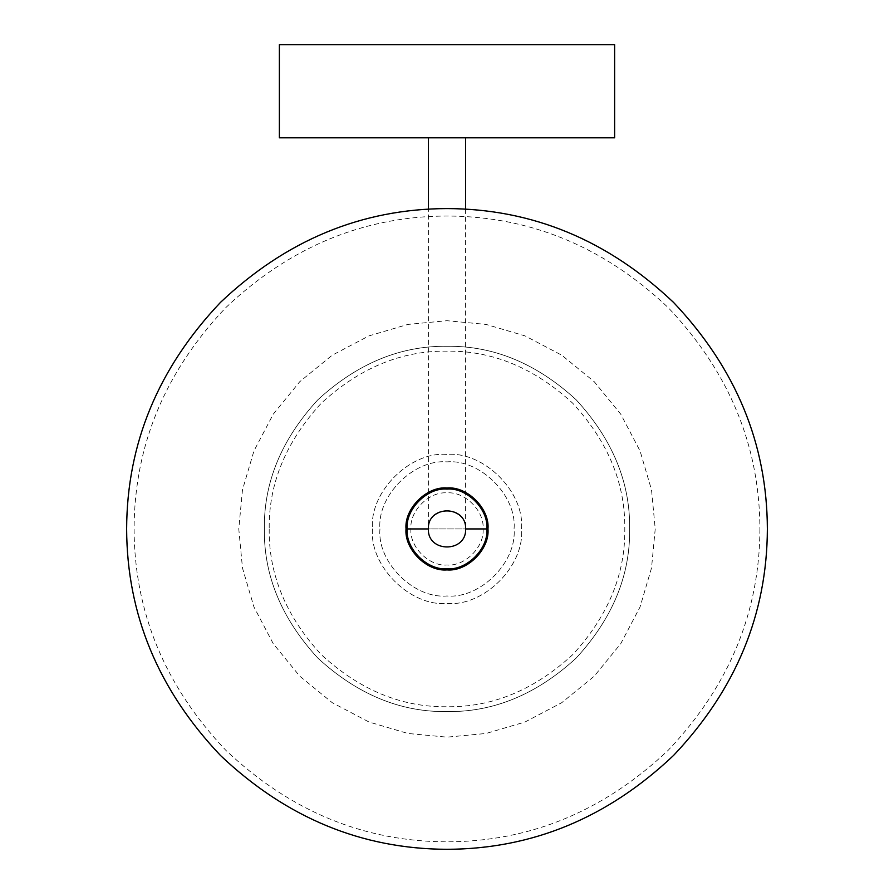 <?xml version="1.0" encoding="UTF-8"?>
<svg xmlns="http://www.w3.org/2000/svg" width="894" height="894" viewBox="0 0 894 894"><rect width="100%" height="100%" fill="white"/><g stroke="black" fill="none" stroke-linecap="round" stroke-linejoin="round"><path stroke-width="0.67" stroke-dasharray="4.47 3.35" d="M279.375 44.7L614.625 44.7M279.375 137.821L614.625 137.821M487.979 528.935C489.811 549.207 467.271 571.747 447 569.914C426.729 571.747 404.189 549.207 406.021 528.935C404.189 508.664 426.729 486.135 447 487.968C467.271 486.135 489.811 508.664 487.979 528.935C489.811 549.207 467.271 571.747 447 569.914C426.729 571.747 404.189 549.207 406.021 528.935C404.189 549.207 426.729 571.747 447 569.914C467.271 571.747 489.811 549.207 487.979 528.935C489.811 508.664 467.271 486.135 447 487.968C426.729 486.135 404.189 508.664 406.021 528.935C404.189 549.207 426.729 571.747 447 569.914C467.271 571.747 489.811 549.207 487.979 528.935C489.811 508.664 467.271 486.135 447 487.968C426.729 486.135 404.189 508.664 406.021 528.935L407.139 528.935C405.362 509.222 427.276 487.297 447 489.085C466.724 487.297 488.638 509.222 486.861 528.935C488.638 548.659 466.724 570.573 447 568.796C427.276 570.573 405.362 548.659 407.139 528.935L486.861 528.935M465.629 209.118L465.629 528.935C466.646 504.92 427.354 504.92 428.371 528.935C427.354 552.95 466.646 552.95 465.629 528.935C466.646 504.92 427.354 504.92 428.371 528.935C427.354 552.95 466.646 552.95 465.629 528.935C466.646 504.92 427.354 504.92 428.371 528.935C427.354 552.95 466.646 552.95 465.629 528.935C465.852 518.967 459.639 512.765 447 510.318C459.639 512.765 465.852 518.967 465.629 528.935L428.371 528.935C428.148 518.967 434.361 512.765 447 510.318C434.361 512.765 428.148 518.967 428.371 528.935L428.371 209.118M483.062 528.935C484.671 546.782 464.835 566.606 447 564.997C429.165 566.606 409.329 546.782 410.938 528.935C409.329 511.1 429.165 491.264 447 492.885C464.835 491.264 484.671 511.1 483.062 528.935C484.671 546.782 464.835 566.606 447 564.997C429.165 566.606 409.329 546.782 410.938 528.935C409.329 511.1 429.165 491.264 447 492.885C464.835 491.264 484.671 511.1 483.062 528.935M379.95 528.935C376.955 562.114 413.833 598.98 447 595.985C480.167 598.98 517.045 562.114 514.05 528.935C517.045 495.768 480.167 458.89 447 461.885C413.833 458.89 376.955 495.768 379.95 528.935C376.955 562.114 413.833 598.98 447 595.985C480.167 598.98 517.045 562.114 514.05 528.935C517.045 495.768 480.167 458.89 447 461.885C413.833 458.89 376.955 495.768 379.95 528.935M372.496 528.935C369.166 565.801 410.145 606.769 447 603.439C483.855 606.769 524.834 565.801 521.504 528.935C524.834 492.08 483.855 451.112 447 454.443C410.145 451.112 369.166 492.08 372.496 528.935C369.166 565.801 410.145 606.769 447 603.439C483.855 606.769 524.834 565.801 521.504 528.935C524.834 492.08 483.855 451.112 447 454.443C410.145 451.112 369.166 492.08 372.496 528.935M264.356 528.935C263.719 575.557 281.554 618.603 317.851 658.096C357.332 694.381 400.389 712.216 447 711.59C493.611 712.216 536.668 694.381 576.149 658.096C612.446 618.603 630.281 575.557 629.644 528.935C630.281 482.324 612.446 439.267 576.149 399.786C536.668 363.5 493.611 345.665 447 346.291C400.389 345.665 357.332 363.5 317.851 399.786C281.554 439.267 263.719 482.324 264.356 528.935C263.719 575.557 281.554 618.603 317.851 658.096C357.332 694.381 400.389 712.216 447 711.59C493.611 712.216 536.668 694.381 576.149 658.096C612.446 618.603 630.281 575.557 629.644 528.935C630.281 482.324 612.446 439.267 576.149 399.786C536.668 363.5 493.611 345.665 447 346.291C400.389 345.665 357.332 363.5 317.851 399.786C281.554 439.267 263.719 482.324 264.356 528.935C263.719 575.557 281.554 618.603 317.851 658.096C357.332 694.381 400.389 712.216 447 711.59C493.611 712.216 536.668 694.381 576.149 658.096C612.446 618.603 630.281 575.557 629.644 528.935C630.281 482.324 612.446 439.267 576.149 399.786C536.668 363.5 493.611 345.665 447 346.291C400.389 345.665 357.332 363.5 317.851 399.786C281.554 439.267 263.719 482.324 264.356 528.935M269.206 528.935C268.602 574.317 285.957 616.223 321.281 654.654C359.723 689.978 401.629 707.344 447 706.729C492.37 707.344 534.277 689.978 572.719 654.654C608.043 616.223 625.398 574.317 624.794 528.935C625.398 483.565 608.043 441.658 572.719 403.216C534.277 367.892 492.37 350.537 447 351.152C401.629 350.537 359.723 367.892 321.281 403.216C285.957 441.658 268.602 483.565 269.206 528.935M447 137.821C471.015 137.821 471.015 137.821 447 137.821C471.015 137.821 471.015 137.821 447 137.821C422.985 137.821 422.985 137.821 447 137.821C422.985 137.821 422.985 137.821 447 137.821M655.224 528.935L651.525 568.003L640.059 606.948L620.76 643.68L594.242 676.177L561.734 702.695L525.001 722.006L486.068 733.471L447 737.159L407.932 733.471L368.998 722.006L332.266 702.695L299.758 676.177L273.24 643.68L253.941 606.948L242.475 568.003L238.776 528.935L242.475 489.867L253.941 450.934L273.24 414.201L299.758 381.704L332.266 355.175L368.998 335.876L407.932 324.41L447 320.711L486.068 324.41L525.001 335.876L561.734 355.175L594.242 381.704L620.76 414.201L640.059 450.934L651.525 489.867L655.224 528.935M759.911 528.935C759.676 612.178 729.124 685.933 668.265 750.2C603.986 811.07 530.231 841.623 447 841.846C363.769 841.623 290.014 811.07 225.735 750.2C164.876 685.933 134.323 612.178 134.089 528.935C134.323 445.704 164.876 371.949 225.735 307.681C290.014 246.811 363.769 216.259 447 216.024C530.231 216.259 603.986 246.811 668.265 307.681C729.124 371.949 759.676 445.704 759.911 528.935"/><path stroke-width="1.34" d="M279.375 44.7L279.375 137.821L614.625 137.821L614.625 44.7L279.375 44.7M428.371 528.935C427.354 552.95 466.646 552.95 465.629 528.935C466.646 504.92 427.354 504.92 428.371 528.935L407.139 528.935C405.362 509.222 427.276 487.297 447 489.085C466.724 487.297 488.638 509.222 486.861 528.935C488.638 548.659 466.724 570.573 447 568.796C427.276 570.573 405.362 548.659 407.139 528.935L406.021 528.935C404.189 508.664 426.729 486.135 447 487.968C467.271 486.135 489.811 508.664 487.979 528.935C489.811 549.207 467.271 571.747 447 569.914C426.729 571.747 404.189 549.207 406.021 528.935C404.189 549.207 426.729 571.747 447 569.914C467.271 571.747 489.811 549.207 487.979 528.935M486.861 528.935L465.629 528.935M767.365 528.935C767.097 614.223 735.818 689.743 673.528 755.464C607.797 817.753 532.288 849.032 447 849.3C361.712 849.032 286.203 817.753 220.472 755.464C158.182 689.743 126.903 614.223 126.635 528.935C126.903 443.647 158.182 368.138 220.472 302.407C286.203 240.117 361.712 208.838 447 208.581C532.288 208.838 607.797 240.117 673.528 302.407C735.818 368.138 767.097 443.647 767.365 528.935M465.629 209.118L465.629 137.821M428.371 209.118L428.371 137.821"/></g></svg>

